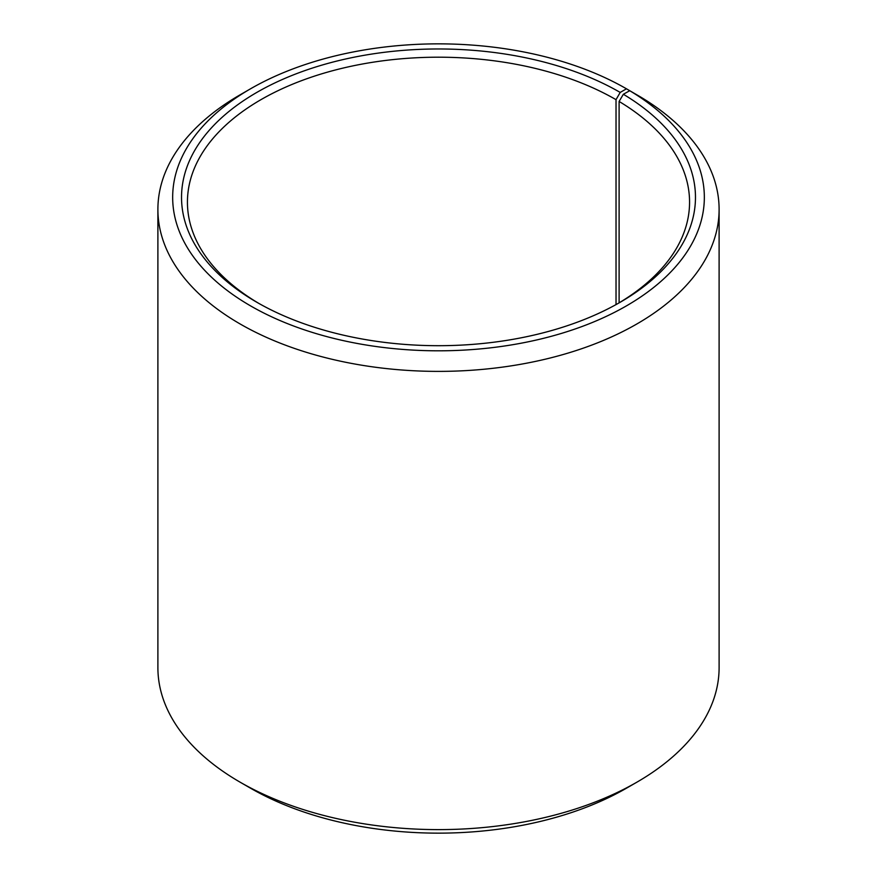 <?xml version="1.0" encoding="UTF-8"?>
<svg xmlns="http://www.w3.org/2000/svg" width="877" height="877" viewBox="0 0 877 877"><rect width="100%" height="100%" fill="white"/><g stroke="black" fill="none" stroke-linecap="round" stroke-linejoin="round"><path stroke-width="1.32" d="M618.099 303.442A251.063 144.957 -0 0 0 689.563 202.148A251.063 144.957 -0 0 0 619.107 101.458L619.107 302.839M636.921 94.869L626.474 88.807L620.203 92.425A256.972 148.366 -0 0 0 256.797 92.425A256.972 148.366 -0 0 0 256.786 302.236A256.972 148.366 -0 0 0 620.214 302.236A256.972 148.366 -0 0 0 623.35 94.267L619.107 101.458M626.474 88.807A265.83 153.475 -0 0 0 250.526 88.807A265.83 153.475 -0 0 0 250.526 305.854A265.83 153.475 -0 0 0 624.83 306.797A265.83 153.475 -0 0 0 629.73 90.715L623.35 94.267M250.526 88.807L240.079 94.837A280.607 162.004 -0 0 0 157.893 209.384A280.607 162.004 -0 0 0 240.079 323.942A280.607 162.004 -0 0 0 545.878 359.055A280.607 162.004 -0 0 0 719.107 209.384A280.607 162.004 -0 0 0 640.353 96.854L629.73 90.715M157.893 209.384L157.893 667.616A280.607 162.004 -0 0 0 240.079 782.163L250.526 788.193A265.83 153.475 -0 0 0 626.474 788.193L636.921 782.163A280.607 162.004 -0 0 0 719.107 667.616L719.107 209.384M250.526 788.193L240.079 782.163A280.607 162.004 -0 0 0 636.921 782.163M620.203 92.425L616.027 99.66A251.063 144.957 -0 0 0 342.425 68.231A251.063 144.957 -0 0 0 187.437 202.148A251.063 144.957 -0 0 0 258.901 303.442M616.027 99.66L616.027 304.593"/></g></svg>
